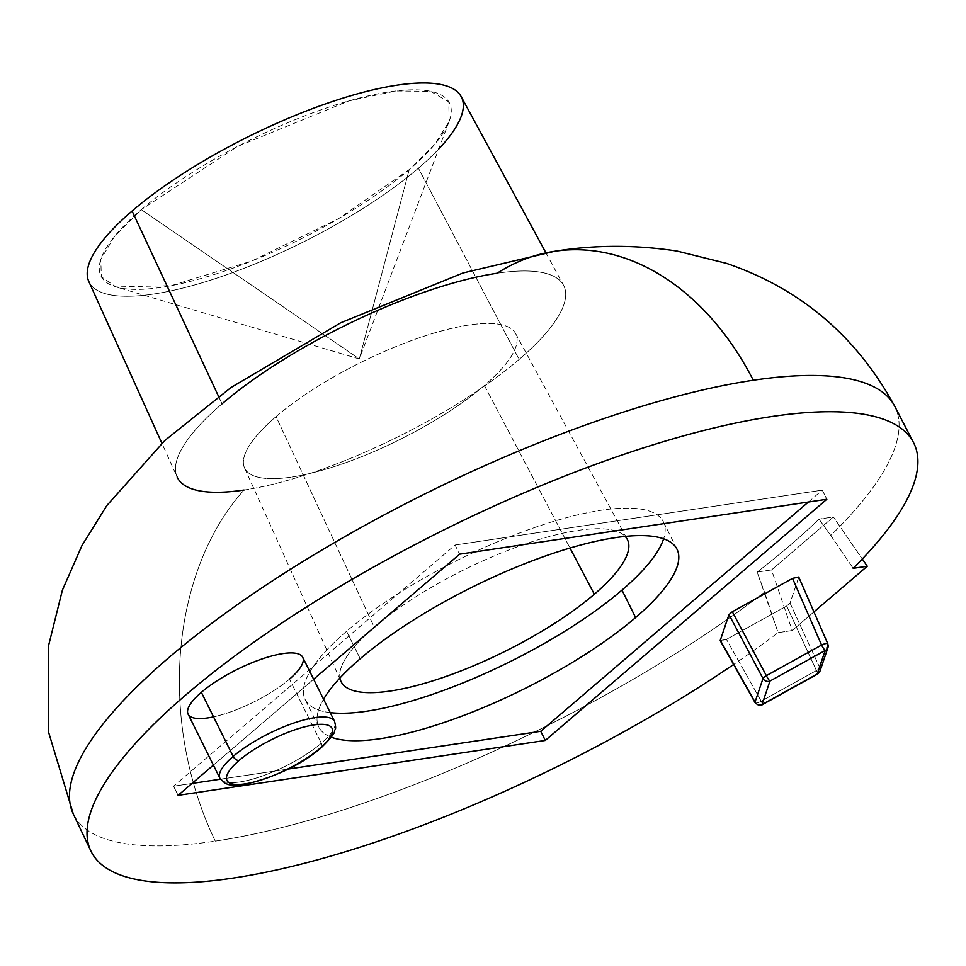 <?xml version="1.0" encoding="UTF-8"?>
<svg xmlns="http://www.w3.org/2000/svg" width="966" height="966" viewBox="0 0 966 966"><rect width="100%" height="100%" fill="white"/><g stroke="black" fill="none" stroke-linecap="round" stroke-linejoin="round"><path stroke-width="0.72" stroke-dasharray="4.83 3.62" d="M461.18 96.636A207.883 59.385 -26.4 0 1 418.423 168.205L519.116 359.424A215.696 61.619 -26.4 0 1 244.036 490.028A272.98 195.929 -98.5 0 0 215.273 841.132A458.536 131.002 153.6 0 0 764.529 592.218L757.139 572.089L771.544 569.94L792.192 630.532L778.089 632.633A459.224 131.195 153.6 0 1 733.617 664.499A459.224 131.195 153.6 0 0 778.089 632.633L764.529 592.218A458.536 131.002 -26.4 0 1 215.273 841.132A458.536 131.002 -26.4 0 1 73.295 814A458.536 131.002 153.6 0 0 215.273 841.132A272.98 195.929 81.5 0 1 244.036 490.028A215.696 61.619 -26.4 0 1 222.047 403.836A215.696 61.619 -26.4 0 1 497.116 273.233A272.98 195.929 81.5 0 1 554.701 251.269M894.709 406.239A458.536 131.002 -26.4 0 1 830.772 535.454L853.171 568.322L830.772 535.454A458.536 131.002 153.6 0 0 894.709 406.239M222.047 403.836L218.582 396.434L222.047 403.836A215.696 61.619 153.6 0 0 177.104 476.95L161.89 443.273M244.036 490.028A215.696 61.619 153.6 0 0 519.116 359.424A215.696 61.619 153.6 0 0 563.48 285.151A215.696 61.619 153.6 0 0 497.116 273.233A215.696 61.619 -26.4 0 1 519.116 359.424L418.423 168.205A207.883 59.385 -26.4 0 1 221.926 276.397A207.883 59.385 -26.4 0 1 88.8 281.48M757.139 572.089A457.341 130.664 153.6 0 0 818.975 519.116L830.772 535.454L818.975 519.116L833.38 516.967L862.288 558.988L833.38 516.967L771.544 569.94L757.139 572.089A457.341 130.664 153.6 0 0 818.975 519.116L833.38 516.967L771.544 569.94L792.192 630.532L813.927 611.901L792.192 630.532L778.089 632.633L757.139 572.089M213.389 765.108L313.636 679.243L213.389 765.108M302.732 657.291A63.985 18.282 -26.4 0 1 289.486 679.146L321.304 743.228A63.985 18.282 153.6 0 0 334.55 721.373A63.985 18.282 -26.4 0 1 321.304 743.228A5.337 3.381 -130.6 0 1 321.098 747.829A5.337 3.381 49.4 0 0 321.304 743.228A63.985 18.282 -26.4 0 1 261.11 776.435A63.985 18.282 -26.4 0 1 219.922 778.27A63.985 18.282 153.6 0 0 261.11 776.435A63.985 18.282 153.6 0 0 321.304 743.228L289.486 679.146A63.985 18.282 -26.4 0 1 213.534 716.857M798.749 577.052L790.031 603.122L786.674 605.996L726.456 639.371L720.225 640.53M808.385 502.03L822.283 490.112L826.824 499.265L822.283 490.112L455.095 545.017L173.554 786.191L192.005 783.438L173.554 786.191L178.094 795.344L173.554 786.191L455.095 545.017L459.635 554.17L455.095 545.017L822.283 490.112L808.385 502.03M220.441 779.188L288.134 769.057L220.441 779.188M331.278 737.191A199.95 57.127 -26.4 0 1 323.562 699.251A199.95 57.127 153.6 0 0 318.816 727.06A199.95 57.127 153.6 0 0 331.278 737.191M330.215 712.63A199.95 57.127 -26.4 0 1 305.184 699.601A199.95 57.127 -26.4 0 1 346.589 631.281L360.221 658.74L346.589 631.281A199.95 57.127 -26.4 0 1 534.693 527.521A199.95 57.127 -26.4 0 1 663.388 521.785A199.95 57.127 -26.4 0 1 663.63 538.774A199.95 57.127 153.6 0 0 557.756 520.155A199.95 57.127 153.6 0 0 346.589 631.281A199.95 57.127 153.6 0 0 330.215 712.63M374.24 627.151A159.801 45.656 -26.4 0 1 518.597 546.333A159.801 45.656 -26.4 0 1 625.171 536.408A159.801 45.656 153.6 0 0 518.597 546.333A159.801 45.656 153.6 0 0 374.24 627.151L276.047 416.636A151.276 43.216 -26.4 0 1 417.674 338.366A151.276 43.216 -26.4 0 1 515.518 333.391A151.276 43.216 -26.4 0 1 484.401 385.482L570 548.024L484.401 385.482A151.276 43.216 153.6 0 0 468.969 325.023A151.276 43.216 153.6 0 0 276.047 416.636A151.276 43.216 153.6 0 0 291.466 477.083A151.276 43.216 153.6 0 0 484.401 385.482A151.276 43.216 -26.4 0 1 341.409 464.211A151.276 43.216 -26.4 0 1 244.531 467.906A151.276 43.216 -26.4 0 1 276.047 416.636L374.24 627.151A159.801 45.656 153.6 0 0 339.935 677.999A159.801 45.656 -26.4 0 1 374.24 627.151M289.486 679.146A63.985 18.282 -26.4 0 1 229.292 712.353A63.985 18.282 -26.4 0 1 188.116 714.188M827.802 643.754A5.337 1.304 -23.5 0 1 827.765 644.141L819.784 667.675A5.337 4.915 -161.3 0 1 819.989 671.128M798.737 577.004L827.765 644.141A5.337 4.915 -161.3 0 1 827.959 647.594M819.784 667.675L790.031 603.122L798.725 577.451L827.765 644.141L819.784 667.675L790.031 603.122L786.674 605.996L816.427 670.549A5.337 1.678 155.3 0 0 819.784 667.675A5.337 1.678 -24.7 0 1 816.427 670.549A5.337 0.797 -119 0 1 817.514 674.087A5.337 0.797 61 0 0 816.427 670.549L761.196 701.159L726.456 639.371L786.674 605.996L816.427 670.549L761.196 701.159A5.337 0.797 -119 0 1 762.295 704.685A5.337 0.797 61 0 0 761.196 701.159A5.337 1.739 -29.3 0 1 755.062 702.632A5.337 1.739 150.7 0 0 761.196 701.159L726.456 639.371L720.286 640.784M132.101 211.023A207.883 59.385 153.6 0 0 153.304 294.087A207.883 59.385 153.6 0 0 418.423 168.205A207.883 59.385 153.6 0 0 438.697 149.054M141.278 209.646A194.552 55.581 -26.4 0 1 389.395 91.83A194.552 55.581 -26.4 0 1 409.234 169.581A194.552 55.581 -26.4 0 1 161.117 287.385A194.552 55.581 -26.4 0 1 141.278 209.646L237.394 146.53L348.883 100.911L395.975 90.961L430.486 91.287L448.828 101.853L449.093 121.571L435.135 143.862L409.234 169.581L359.328 358.954L141.278 209.646L359.328 358.954L409.234 169.581L338.257 218.835L251.897 260.953L171.236 285.658L115.968 286.926L101.309 276.711L100.814 259.419L114.507 236.441L141.278 209.646M545.85 252.669L563.48 285.151M318.816 727.06L305.184 699.601M677.021 549.243L663.388 521.785M515.518 333.391L627.212 539.209M244.531 467.906L340.938 681.32M449.093 121.571L359.328 358.954L115.968 286.926"/><path stroke-width="1.45" d="M913.51 442.549L894.709 406.239C856.576 336.253 800.488 288.617 726.42 263.344L677.057 251.063C635.435 244.7 594.645 244.772 554.701 251.269A272.98 195.929 81.5 0 1 753.299 380.242A272.98 195.929 -98.5 0 0 554.701 251.269L463.064 272.955L340.672 322.801L231.007 387.535L164.945 440.424L106.815 505.568L82.001 545.464L62.379 590.19L48.662 645.24L48.3 731.238L73.295 814A458.536 131.002 -26.4 0 1 285.199 572.633A458.536 131.002 -26.4 0 1 753.299 380.242A458.536 131.002 -26.4 0 1 894.709 406.239A458.536 131.002 153.6 0 0 753.299 380.242A458.536 131.002 153.6 0 0 285.199 572.633A458.536 131.002 153.6 0 0 73.295 814L90.852 850.925A459.224 131.195 153.6 0 0 733.617 664.499A459.224 131.195 153.6 0 1 95.694 858.581A459.224 131.195 153.6 0 1 577.064 471.311A459.224 131.195 153.6 0 1 853.171 568.322A459.224 131.195 153.6 0 0 913.51 442.549A459.224 131.195 153.6 0 0 444.131 529.791A459.224 131.195 153.6 0 0 90.852 850.925M554.701 251.269A272.98 195.929 -98.5 0 0 497.116 273.233A215.696 61.619 153.6 0 0 222.047 403.836M161.89 443.273L88.8 281.48A207.883 59.385 -26.4 0 1 132.101 211.023L218.582 396.434L132.101 211.023A207.883 59.385 -26.4 0 1 326.725 103.471A207.883 59.385 -26.4 0 1 461.18 96.636L545.85 252.669M177.104 476.95A215.696 61.619 153.6 0 0 244.036 490.028M813.927 611.901L867.263 566.221L853.171 568.322L867.263 566.221L813.927 611.901M826.824 499.265L545.295 740.439L178.094 795.344L213.389 765.108L178.094 795.344L545.295 740.439L540.743 731.286L808.385 502.03L540.743 731.286L545.295 740.439L826.824 499.265L459.635 554.17L826.824 499.265M313.636 679.243L459.635 554.17L313.636 679.243M213.534 716.857A63.985 18.282 -26.4 0 1 201.363 692.332A63.985 18.282 -26.4 0 1 282.966 653.584A63.985 18.282 -26.4 0 1 289.486 679.146M720.225 640.53L728.968 614.63L732.325 611.744L792.543 578.38L798.749 577.052M192.005 783.438L220.441 779.188L192.005 783.438M288.134 769.057L540.743 731.286L288.134 769.057M635.616 617.564A199.95 57.127 -26.4 0 1 331.278 737.191A199.95 57.127 153.6 0 0 635.616 617.564L621.983 590.105A199.95 57.127 -26.4 0 1 330.215 712.63A199.95 57.127 153.6 0 0 621.983 590.105L635.616 617.564A199.95 57.127 153.6 0 0 677.021 549.243A199.95 57.127 153.6 0 0 548.326 554.991A199.95 57.127 153.6 0 0 360.221 658.74A199.95 57.127 -26.4 0 1 615.221 537.664A199.95 57.127 -26.4 0 1 635.616 617.564M323.562 699.251A199.95 57.127 -26.4 0 1 360.221 658.74A199.95 57.127 153.6 0 0 323.562 699.251M663.63 538.774A199.95 57.127 -26.4 0 1 621.983 590.105A199.95 57.127 153.6 0 0 663.63 538.774M625.171 536.408A159.801 45.656 -26.4 0 1 594.332 594.235A159.801 45.656 -26.4 0 1 438.117 679.146A159.801 45.656 -26.4 0 1 339.935 677.999A159.801 45.656 153.6 0 0 340.938 681.32A159.801 45.656 153.6 0 0 443.285 677.408A159.801 45.656 153.6 0 0 594.332 594.235A159.801 45.656 153.6 0 0 627.212 539.209A159.801 45.656 153.6 0 0 625.171 536.408M570 548.024L594.332 594.235L570 548.024M233.168 756.402A63.985 18.282 153.6 0 0 219.922 778.27A63.985 18.282 -26.4 0 1 233.168 756.402A5.337 3.381 49.4 0 0 239.109 760.435A58.648 16.76 153.6 0 0 245.098 783.873A58.648 16.76 153.6 0 0 319.903 748.36A5.337 3.381 49.4 0 0 321.098 747.829A5.337 3.381 -130.6 0 1 319.903 748.36A58.648 16.76 153.6 0 0 313.914 724.923A58.648 16.76 153.6 0 0 239.109 760.435A58.648 16.76 153.6 0 0 245.098 783.873A58.648 16.76 153.6 0 0 319.903 748.36A58.648 16.76 153.6 0 0 313.914 724.923A58.648 16.76 153.6 0 0 239.109 760.435A5.337 3.381 -130.6 0 1 233.168 756.402A63.985 18.282 -26.4 0 1 293.362 723.208A63.985 18.282 -26.4 0 1 334.55 721.373A63.985 18.282 153.6 0 0 293.362 723.208A63.985 18.282 153.6 0 0 233.168 756.402L201.363 692.332L233.168 756.402M188.116 714.188A63.985 18.282 -26.4 0 1 201.363 692.332A63.985 18.282 -26.4 0 1 261.557 659.126A63.985 18.282 -26.4 0 1 302.732 657.291L334.55 721.373C335.757 725.973 335.951 728.738 335.13 729.644C332.896 732.53 339.006 730.091 321.098 747.829C301.682 764.432 276.445 776.592 245.376 784.283C228.157 786.457 227.94 784.018 224.993 783.209L219.922 778.27L188.116 714.188M819.977 671.128A5.337 4.915 18.7 0 1 817.2 673.99L761.981 704.6L769.95 681.066L825.181 650.456A5.337 4.915 -161.3 0 0 827.959 647.594L819.989 671.128A5.337 4.915 -161.3 0 1 817.2 673.99L825.181 650.456L769.95 681.066L761.981 704.6L817.2 673.99L825.181 650.456A5.337 4.915 18.7 0 0 827.765 644.141A5.337 1.304 156.5 0 0 827.802 643.754A5.337 1.304 156.5 0 0 821.571 645.059A5.337 1.304 -23.5 0 1 827.802 643.754L798.737 577.004L792.543 578.38L732.325 611.744L766.34 675.669L821.571 645.059L792.543 578.38L821.571 645.059A5.337 0.797 61 0 0 825.181 650.456A5.337 0.797 -119 0 1 821.571 645.059L766.34 675.669A5.337 0.797 61 0 0 769.95 681.066A5.337 0.797 -119 0 1 766.34 675.669A5.337 1.364 152 0 0 762.983 678.543A5.337 1.364 -28 0 1 766.34 675.669L732.325 611.744L728.968 614.63L720.274 640.289L755.014 702.089L762.983 678.543L728.968 614.63L762.983 678.543A5.337 4.915 18.7 0 0 769.95 681.066A5.337 4.915 -161.3 0 1 762.983 678.543L755.014 702.089A5.337 4.915 18.7 0 0 761.981 704.6A5.337 4.915 -161.3 0 1 755.014 702.089A5.337 1.739 150.7 0 0 755.062 702.632A5.337 1.739 -29.3 0 1 755.014 702.089L720.286 640.784L755.062 702.632C758.443 705.651 760.846 706.339 762.283 704.685A5.337 0.797 -119 0 1 761.981 704.6A5.337 0.797 61 0 0 762.295 704.685L817.514 674.087A5.337 0.797 -119 0 1 817.2 673.99A5.337 0.797 61 0 0 817.514 674.087L819.977 671.128A5.337 4.915 18.7 0 0 819.784 667.675M862.288 558.988L867.263 566.221L862.288 558.988M438.697 149.054A207.883 59.385 153.6 0 0 383.236 87.604A207.883 59.385 153.6 0 0 132.101 211.023M827.959 647.594L827.802 643.754"/></g></svg>
